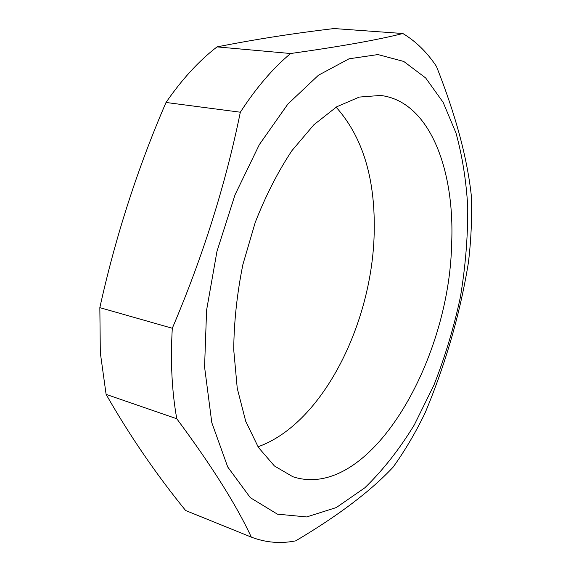 <?xml version="1.0" encoding="UTF-8"?>
<svg xmlns="http://www.w3.org/2000/svg" width="571" height="571" viewBox="0 0 571 571"><rect width="100%" height="100%" fill="white"/><g stroke="black" fill="none" stroke-linecap="round" stroke-linejoin="round"><path stroke-width="0.86" d="M393.105 467.149C404.975 450.605 415.652 432.511 425.131 412.862C445.801 363.406 460.247 313.208 468.463 262.275C471.104 239.984 472.081 218.072 471.41 196.531C467.385 158.417 455.737 115.042 436.458 66.429C427.072 52.296 415.874 41.326 402.869 33.518C377.988 39.827 340.573 46.494 290.61 53.517C272.967 68.192 256.208 87.763 240.327 112.216C225.666 184.247 202.99 256.272 172.306 328.268C170.344 361.029 171.835 391.192 176.782 418.757C211.755 465.879 236.594 505.328 251.297 537.111C265.779 542.636 280.589 543.885 295.735 540.844C338.41 515.542 370.872 490.974 393.105 467.149M402.869 33.518L334.085 28.55C293.722 33.311 254.709 39.42 217.03 46.893C198.986 60.783 181.985 79.305 166.018 102.466C137.632 168.088 115.57 236.48 99.839 307.648L100.325 352.785L106.106 394.368C129.531 435.423 156.033 474.137 185.618 510.51L251.297 537.111M106.106 394.368L176.782 418.757M99.839 307.648L172.306 328.268M166.018 102.466L240.327 112.216M217.03 46.893L290.61 53.517M451.625 244.167C449.298 362.278 368.937 501.645 292.83 476.721L274.437 465.986L258.406 447.421L245.708 421.262L237.243 388.294L233.732 349.859C233.96 322.087 237.015 293.644 242.896 264.516L255.251 222.369C265.758 195.582 277.97 171.693 291.881 150.708L313.9 124.749L336.747 106.777L359.28 97.077L380.522 95.45C429.349 101.096 455.094 169.516 451.625 244.167M204.568 366.96L211.798 422.633L227.722 466.978L250.341 497.698L277.378 514.143L306.656 516.948L336.298 507.555L364.826 487.798C382.927 470.24 399.429 449.249 414.346 424.824L433.924 385.125C445.073 356.775 453.902 327.411 460.404 297.034C465.493 266.479 467.942 236.373 467.742 206.709C466.193 180.45 462.267 155.869 455.972 132.964L443.139 102.352L425.659 77.949L403.761 61.454L377.945 54.566L349.081 58.792L318.475 75.201L287.87 104.072L259.334 144.613L235.045 194.768L216.98 251.311L206.595 310.153L204.568 366.96M336.112 107.162C362.221 136.383 374.933 177.131 374.241 229.399C373.591 320.724 323.493 423.468 258.006 446.793"/></g></svg>
